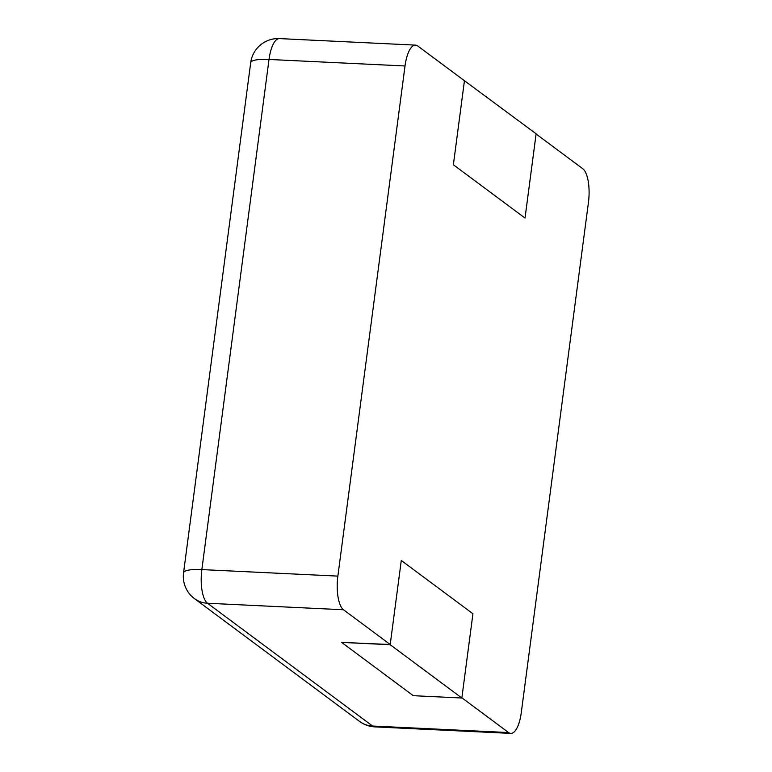 <?xml version="1.0" encoding="UTF-8"?>
<svg xmlns="http://www.w3.org/2000/svg" width="772" height="772" viewBox="0 0 772 772"><rect width="100%" height="100%" fill="white"/><g stroke="black" fill="none" stroke-linecap="round" stroke-linejoin="round"><path stroke-width="1.16" d="M464.474 80.51L453.376 164.764L525.028 218.061L453.376 164.764L464.445 80.722L417.729 45.973A27.705 9.746 92.7 0 0 415.519 45.123A27.705 9.746 92.7 0 0 405.02 65.977L337.866 576.115A27.705 9.746 -87.3 0 0 343.501 609.764L390.217 644.514L341.62 642.391L413.271 695.688L461.839 698.013L472.937 613.759L461.868 697.801L508.584 732.551A27.705 9.746 92.7 0 0 510.794 733.4A27.705 9.746 92.7 0 0 521.293 712.546L588.447 202.409A27.705 9.746 -87.3 0 0 582.812 168.759L536.096 134.01L525.028 218.061L536.125 133.807L464.136 80.491M341.62 642.391L390.188 644.716L401.286 560.462L472.937 613.759L401.286 560.462L390.217 644.514M390.188 644.716L461.839 698.013M343.501 609.764L207.485 603.241L372.577 726.027A27.705 25.244 126.6 0 1 359.569 721.434A27.705 27.705 0 0 0 374.777 726.877A27.705 9.746 92.7 0 1 372.577 726.027L508.584 732.551M337.866 576.115L201.849 569.591A27.705 9.746 92.7 0 0 207.485 603.241A27.705 25.244 126.6 0 1 194.486 598.647L359.569 721.434M415.519 45.123L279.512 38.6A27.705 9.746 92.7 0 0 269.013 59.454L201.849 569.591A27.705 5.964 -172.5 0 0 183.553 572.795A27.705 27.705 0 0 0 194.486 598.647M405.02 65.977L269.013 59.454A27.705 5.964 -172.5 0 0 250.707 62.657L183.553 572.795M510.794 733.4L374.777 726.877M279.512 38.6A27.705 27.705 0 0 0 250.707 62.657"/></g></svg>
